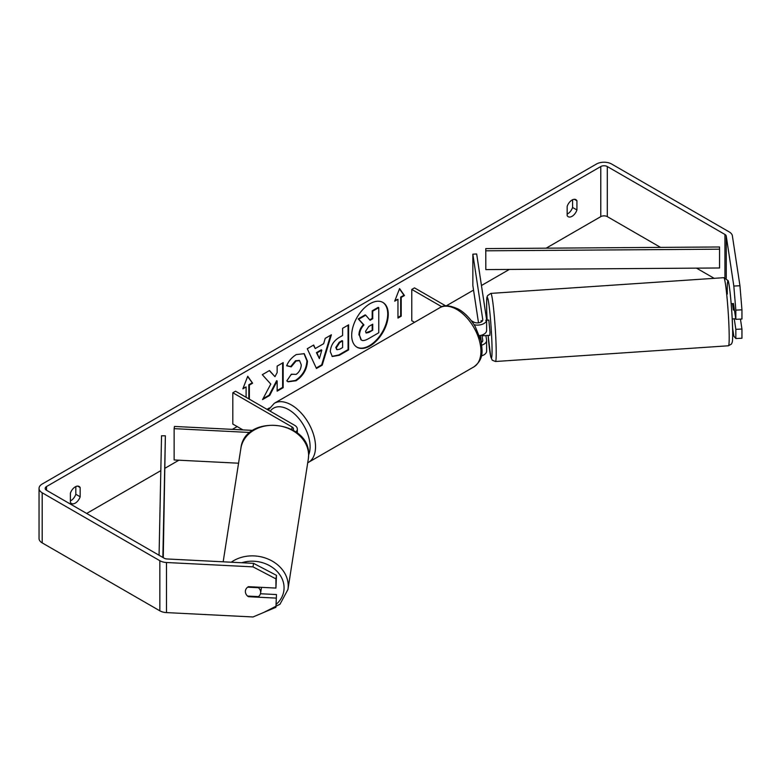 <?xml version="1.0" encoding="UTF-8"?>
<svg xmlns="http://www.w3.org/2000/svg" width="781" height="781" viewBox="0 0 781 781"><rect width="100%" height="100%" fill="white"/><g stroke="black" fill="none" stroke-linecap="round" stroke-linejoin="round"><path stroke-width="1.17" d="M252.868 430.399L174.466 426.446L174.134 428.652L250.076 432.489M174.134 428.652L174.134 459.96L238.566 463.211M295.862 431.961A9.206 5.311 0 0 0 297.336 429.072A9.206 5.311 0 0 0 294.642 425.313L235.53 391.193L232.816 392.755L232.816 424.063L242.93 429.901M293.148 430.185A5.369 3.095 0 0 0 293.51 429.072A5.369 3.095 0 0 0 291.938 426.885L232.816 392.755M261.489 587.341A7.673 6.326 8.9 0 1 261.469 587.507L260.6 593.072A7.673 6.326 8.9 0 1 258.462 596.616L247.548 596.059A7.673 6.326 8.9 0 1 245.38 591.5A7.673 6.326 8.9 0 1 245.439 590.729M247.675 587.175L258.482 587.722A7.673 6.326 8.9 0 1 260.659 592.271A7.673 6.326 8.9 0 1 260.6 593.072M258.482 587.722L258.57 587.195M356.771 347.076A25.871 14.937 120 0 0 369.433 345.651A25.871 14.937 120 0 0 386.263 323.1A25.871 14.937 120 0 0 382.631 302.286M369.979 345.963A25.871 14.937 120 0 0 386.878 323.168A25.871 14.937 120 0 0 382.915 302.442A25.871 14.937 120 0 0 369.979 303.721A25.871 14.937 120 0 0 353.08 326.517A25.871 14.937 120 0 0 357.044 347.242A25.871 14.937 120 0 0 369.979 345.963M660.56 247.382L607.296 216.63A4.598 2.655 0 0 0 600.784 216.63L546.153 248.173M509.339 269.425L481.447 285.524M473.55 290.093L446.215 305.879M269.435 407.936L266.985 409.351M237.16 426.572L232.318 429.365M178.908 460.204L165.094 468.17M160.818 470.64L86.662 513.459M733.828 286.051L739.949 285.748L741.95 309.823L735.839 310.135L733.828 286.051L726.262 236.096A4.598 2.655 0 0 0 724.934 234.456L607.296 166.538A4.598 2.655 0 0 0 600.784 166.538L46.538 486.534A4.598 2.655 0 0 0 45.181 488.408A4.598 2.655 0 0 0 46.538 490.283L164.176 558.2A4.598 2.655 0 0 0 167.027 558.971L253.552 563.345L276.474 575.343L275.937 588.073L275.937 578.877L253.015 566.869L253.552 563.345M270.782 384.067L262.562 399.579L269.689 395.459L277.157 380.991L277.157 391.154L283.171 387.679L283.171 362.628L277.157 366.104L277.157 372.576L274.961 376.676L269.504 370.526L262.289 374.695L270.782 384.067M315.251 348.551L323.656 343.699L325.189 338.378L331.388 334.795L322.211 365.166L316.451 368.486L307.275 348.716L313.679 345.017L315.251 348.551L313.366 345.202M567.162 206.389A7.673 4.432 -60 0 1 575.88 199.653A7.673 4.432 -60 0 1 576.925 200.756L576.925 209.972A7.673 4.432 -60 0 1 572.043 216.317A7.673 4.432 -60 0 1 568.207 216.698A7.673 4.432 -60 0 1 567.162 215.605L567.162 206.389M70.397 493.192L70.397 502.408A7.673 4.432 120 0 0 71.442 503.501A7.673 4.432 120 0 0 75.279 503.12A7.673 4.432 120 0 0 80.16 496.775L80.16 487.559A7.673 4.432 120 0 0 79.115 486.465A7.673 4.432 120 0 0 70.397 493.192M243.164 388.03L246.103 386.966L242.852 388.84L247.733 376.257L252.614 383.207L249.364 385.082L249.364 399.169M246.103 386.966L246.103 397.295M401.209 297.415L404.46 295.53L399.579 288.589L394.708 301.173L397.959 299.289L397.959 318.082L401.209 316.198L401.209 297.415L400.673 297.102L400.673 315.885L401.209 316.198M330.295 351.675L330.295 351.596C330.714 345.407 333.819 340.604 339.628 337.197L342.605 335.479L342.605 328.323L348.609 324.847L348.609 349.898L339.315 355.267L332.296 356.517L330.295 351.675M291.352 374.197L296.087 374.392C299.338 372.137 301.056 368.935 301.261 364.786L299.592 360.646L296.087 361.007L291.196 366.875L286.666 365.762C288.492 361.203 291.694 357.464 296.272 354.564L304.248 353.695L307.46 361.134C306.933 369.433 303.126 375.973 296.028 380.757L288.062 381.821L286.822 380.855L291.352 374.197L291.801 374.538M70.397 500.904A7.673 4.432 120 0 0 70.934 500.621A7.673 4.432 120 0 0 75.816 494.266L75.816 486.563M572.58 199.76L572.58 207.463A7.673 4.432 -60 0 1 567.699 213.818A7.673 4.432 -60 0 1 567.162 214.092M739.949 285.748L732.373 235.794A10.739 6.199 0 0 0 729.269 231.947L611.63 164.03A10.739 6.199 0 0 0 596.45 164.03L42.194 484.025A10.739 6.199 0 0 0 39.05 488.408A10.739 6.199 0 0 0 42.194 492.791L159.832 560.709A10.739 6.199 0 0 0 166.49 562.505L253.015 566.869M714.156 278.329L696.506 268.137M39.05 488.408L39.05 538.509A10.739 6.199 0 0 0 42.194 542.893L159.832 610.81A10.739 6.199 0 0 0 166.49 612.597L253.015 616.97L275.937 607.286L276.474 594.556L275.937 607.286M245.849 593.726A7.673 6.238 8.6 0 1 245.429 590.768A7.673 6.238 8.6 0 1 248.426 586.677L275.937 588.073M275.937 598.09L248.426 596.704A7.673 6.238 8.6 0 1 247.597 596.059M276.474 575.343L275.937 578.877M260.444 593.745L276.474 594.556M734.228 318.746L735.839 329.348L735.839 338.534L741.95 338.232L741.95 329.035L740.447 319.097M735.839 310.135L735.839 319.322L733.427 303.448A7.673 0.547 -92.9 0 0 733.33 303.672M735.839 338.534L733.828 336.152L732.578 327.903M735.839 329.348L741.95 329.035M735.839 319.322L741.95 319.019L741.95 309.823M576.925 200.756L574.406 199.301M576.925 209.972L572.58 207.463M248.514 596.108L248.426 596.704M80.16 487.559L77.641 486.104M80.16 496.775L75.816 494.266M358.938 335L358.938 334.932C359.075 331.027 360.568 327.6 363.409 324.642L358.225 318.882L358.762 319.195L365.723 315.182L370.096 320.259L372.742 318.736L372.742 311.131L378.765 307.655L378.765 332.755L368.486 338.69C365.196 340.545 362.833 340.994 361.408 340.057L359.485 335.244C359.621 331.339 361.115 327.913 363.956 324.955L358.762 319.195M365.723 315.182L365.176 314.87L358.225 318.882M369.745 319.839L372.195 318.423L372.195 310.818L378.219 307.343L378.765 307.655M360.91 339.764L359.485 335.322M372.195 310.818L372.742 311.131M372.195 318.423L372.742 318.736M363.409 324.642L363.956 324.955M247.616 376.559L252.614 383.207M252.078 382.895L248.817 384.769L249.364 385.082M248.817 384.769L248.817 398.857M400.673 315.885L397.959 317.457M395.02 300.363L397.959 299.289M400.673 297.102L403.923 295.218L404.46 295.53M403.923 295.218L399.472 288.882M330.617 335.234L321.674 364.854L322.211 365.166M321.674 364.854L316.227 367.997M321.811 350.142L321.274 349.829L316.432 352.621L319.38 358.616L321.811 350.142L316.979 352.934L319.38 358.616M316.432 352.621L316.979 352.934M348.072 325.16L348.072 349.585L348.609 349.898M348.072 349.585L338.778 354.955L332.032 356.351M342.605 340.916L339.755 342.566L336.308 347.809L337.041 349.712L339.784 349.166L342.605 347.535L342.605 340.916L342.058 340.604L339.208 342.254L335.771 347.496L336.787 349.517M269.328 370.624L274.961 376.676M277.157 390.529L282.634 387.366L283.171 387.679M282.634 387.366L282.634 362.94M263.041 398.681L269.152 395.147L276.62 380.679L277.157 380.991M269.152 395.147L269.689 395.459M303.965 353.549L306.923 360.822C306.396 369.12 302.579 375.661 295.482 380.445L287.798 381.655M299.308 360.5L295.55 360.695L290.649 366.562L291.196 366.875M290.649 366.562L286.744 365.606M365.537 331.32L366.191 333.018L368.798 332.481L372.742 330.207L372.742 324.183L368.769 326.478L365.537 331.32M365.947 332.823L372.742 330.207M372.195 329.894L372.195 324.496M481.018 322.094L481.223 320.688A7.673 0.547 87.1 0 1 481.301 320.561L481.486 321.811M481.75 345.153A9.206 5.311 0 0 0 486.612 340.467A9.206 5.311 0 0 0 486.573 339.999L485.889 335.508M471.216 320.61L473.608 321.997A5.369 3.095 180 0 0 479.466 322.66A5.369 3.095 180 0 0 482.775 319.8A5.369 3.095 180 0 0 482.756 319.527L472.847 254.176L476.674 253.981L486.573 319.341A9.206 5.311 180 0 1 486.612 319.8A9.206 5.311 180 0 1 474.116 324.759M486.612 340.467L486.612 351.108A9.206 5.311 180 0 1 481.389 355.902M481.34 342.576A5.369 3.095 0 0 0 482.775 340.467A5.369 3.095 0 0 0 482.756 340.194L481.975 335.059M414.535 322.328L411.782 320.737L411.782 289.429L414.496 287.867L445.756 305.908M441.841 306.787L411.782 289.429M486.612 319.8L486.612 330.451A9.206 5.311 180 0 1 479.427 335.635M472.847 254.176L472.847 285.485L478.509 322.836M480.422 335.469L481.486 342.478M734.423 309.969L733.379 310.037L732.5 303.614L731.182 303.702M732.588 303.721L733.466 303.663M735.731 318.648L732.217 318.999M485.762 320.259L488.818 320.054L490.009 332.12L489.853 335.361L486.709 335.449M486.612 326.185L486.612 326.692M482.375 334.922L482.287 335.752L486.797 335.566M481.301 321.938L481.116 320.698M482.17 334.99L482.287 335.752M485.821 269.591L719.555 267.981L719.555 249.188L719.506 246.981L485.772 248.592L485.821 269.591L485.772 248.592M719.555 249.188L485.821 250.808M159.07 555.262L161.54 435.788L165.377 435.808L163.249 557.673M162.858 557.449L165.377 435.808M291.938 426.885L291.938 429.482M223.171 561.812L240.88 448.362A34.13 28.165 8.9 0 1 276.816 425.528A34.13 28.165 8.9 0 1 308.602 455.343A34.13 28.165 8.9 0 1 308.329 458.896L287.945 589.45A34.13 28.165 -171.1 0 0 288.218 585.906A34.13 28.165 -171.1 0 0 267.942 558.991A34.13 28.165 -171.1 0 0 231.254 562.213M241.768 562.75A30.293 25.002 8.9 0 1 284.069 587.849A30.293 25.002 8.9 0 1 276.415 604.133M600.784 166.538L600.784 216.63M46.538 486.534L46.538 490.283M166.49 562.505L166.49 612.597M607.296 166.538L607.296 216.63M724.934 234.456L724.934 277.753M726.262 236.096L726.262 278.3M42.194 492.791L42.194 542.893M159.832 560.709L159.832 610.81M358.938 334.932L359.485 335.244M338.778 354.955L339.315 355.267M335.771 347.565L336.308 347.877M339.208 342.254L339.755 342.566M335.771 347.496L336.308 347.809M306.923 360.744L307.46 361.056M306.923 360.822L307.46 361.134M295.482 380.445L296.028 380.757M295.55 360.695L296.087 361.007M368.251 332.169L368.798 332.481M482.756 340.194L482.756 340.741M482.756 319.527L482.756 320.073M473.862 366.894A34.13 19.701 -120 0 0 479.095 339.54A34.13 19.701 -120 0 0 456.797 309.471A34.13 19.701 -120 0 0 439.732 307.773C443.588 304.707 449.915 305.215 458.72 309.276C465.271 313.191 470.806 319.019 475.326 326.78L480.93 340.672C482.521 351.147 483.917 359.201 473.862 366.894L307.714 462.782M439.732 307.773L274.326 403.279A34.13 19.701 60 0 1 291.391 404.968A34.13 19.701 60 0 1 313.689 435.037A34.13 19.701 60 0 1 308.456 462.391M308.622 454.952A30.293 17.494 -120 0 0 288.677 409.664A30.293 17.494 -120 0 0 270.206 411.206M729.112 331.359A34.13 2.021 -93.9 0 0 726.877 295.999A34.13 2.021 -93.9 0 0 723.841 277.675L728.029 280.574C729.386 281.795 732.285 311.307 732.617 329.055C732.822 340.575 732.363 341.707 732.168 342.429L731.465 344.04L728.439 345.778A34.13 2.021 -93.9 0 0 729.112 331.359M727.316 294.046A30.293 1.796 86.1 0 1 729.337 286.773A30.293 1.796 86.1 0 1 732.598 328.889M723.841 277.675L490.858 293.392A34.13 2.021 86.1 0 1 493.895 311.717A34.13 2.021 86.1 0 1 496.13 347.076A34.13 2.021 86.1 0 1 495.457 361.505L728.439 345.778M495.457 361.505L492.225 360.178L490.712 356.673L488.115 335.479A30.293 1.796 -93.9 0 0 491.024 357.464A30.293 1.796 -93.9 0 0 491.981 345.134A30.293 1.796 -93.9 0 0 488.711 303.008A30.293 1.796 -93.9 0 0 486.7 310.282A30.293 1.796 -93.9 0 0 487.09 320.171L486.68 310.125C486.573 293.119 487.08 298.313 487.539 295.638L490.858 293.392M297.336 433.094L297.336 429.072M287.945 589.45L280.028 604.182L263.968 612.343M308.329 458.896L308.622 455.157C310.526 420.237 244.56 413.461 240.88 448.362M337.041 349.712L336.494 349.39M299.592 360.646L299.045 360.324M274.326 403.279L268.234 410.074"/></g></svg>
